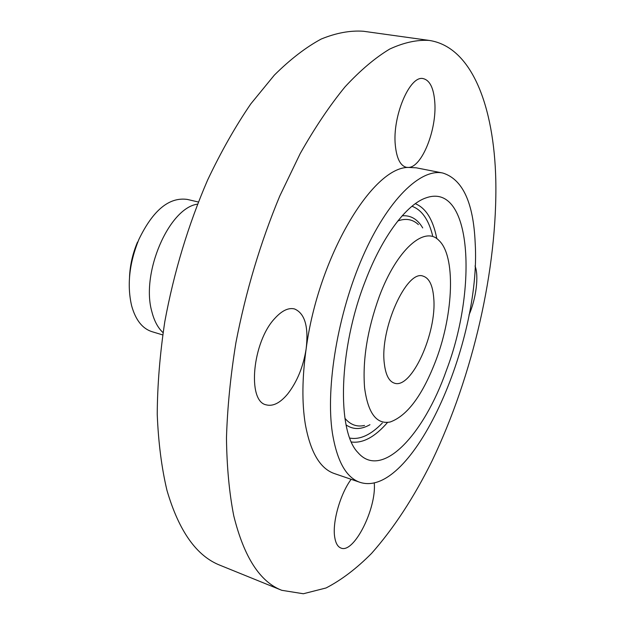 <?xml version="1.0" encoding="UTF-8"?>
<svg xmlns="http://www.w3.org/2000/svg" width="625" height="625" viewBox="0 0 625 625"><rect width="100%" height="100%" fill="white"/><g stroke="black" fill="none" stroke-linecap="round" stroke-linejoin="round"><path stroke-width="0.94" d="M469.008 314.961C476.133 298.594 479.023 275.75 475.039 265.969M233.742 515.734C243.984 557.062 259.992 581.922 281.766 590.305L303.352 593.75L326.055 587.969C341.445 580.016 356.625 568.477 371.602 553.352C393.828 528.211 413.977 497.391 432.047 460.906C472.969 375.492 497.625 268.914 495.789 179.766C494.055 107.141 472.195 46.844 429.188 40.422C416.984 39.672 403.844 42.539 389.758 49.031C375.25 57.727 360.344 70.328 345.039 86.852C329.703 105.586 314.75 127.828 300.195 153.578L279.75 196.07C260.406 242.625 245.789 291.516 235.906 342.734C230.516 376.055 227.375 407.828 226.469 438.07C226.844 466.93 229.266 492.812 233.742 515.734M287.734 393.906C297.164 381.711 303.305 366.711 306.141 348.898C308.75 326.742 304.883 313.43 294.547 308.953C288.484 307.453 281.891 310.617 274.789 318.43C252.414 341.93 246.977 401.281 266.156 404.836C272.984 406.633 280.172 402.984 287.734 393.906M395.336 145.43C396.688 158.492 400.383 165.797 406.422 167.328L408.578 167.438C422.008 167.141 436.922 129.555 434.797 102.32C433.75 88.234 429.922 80.344 423.297 78.641C409.906 74.773 392.156 116.508 395.336 145.43M351.148 479.305C340.188 494.016 332.109 522.594 334.75 537.414C335.711 543.25 337.75 546.789 340.867 548.016C353.828 554.172 376.758 508.336 374.242 482.812M442.789 173.023L416.281 167.82L408.578 167.438C372.68 166.57 318.25 256.711 306.141 348.898C302.141 377.719 301.859 402.758 305.281 424.016C310.375 452.117 320.047 468.625 334.312 473.539L359.875 482.297C411.891 499.516 481.43 342.273 475.18 242.961C473.445 202.578 462.648 179.266 442.789 173.023C420.547 168.234 387.766 199.602 362.812 256.5C337.852 313.258 325.492 387.211 332.359 432.805C336.961 461.07 346.133 477.57 359.875 482.297M429.188 40.422L363.383 31.25C350.211 30.336 336.156 32.93 321.211 39.039C305.891 47.289 290.266 59.32 274.344 75.125L250.797 103.891C235.422 126.375 221.023 151.766 207.609 180.062C188.25 224.883 173.977 272.078 164.805 321.656C159.938 353.945 157.414 384.82 157.234 414.289C158.367 442.461 161.617 467.836 166.969 490.398C178.93 531.219 196.672 556.195 220.195 565.328L281.766 590.305M365.383 280.867C338.578 348.789 336.625 431.313 357.969 452.586C381.633 480.266 423.82 434.922 446.391 370.406C477.953 287.781 471.688 181.992 426.273 197.789C406.891 204.047 382.484 235.938 365.383 280.867M197.484 204.156C168.961 207.969 140.664 273.273 151.883 311.789C154.242 320.992 157.961 327.938 163.039 332.617M198.336 202L187.352 199.43C169.156 196.859 152.992 210.211 138.852 239.492C129.266 263.18 126.867 285.297 131.648 305.852C135.617 319.984 142.367 328.586 151.906 331.648L162.703 334.922M137.523 242.07C132.695 253.461 130.023 265.156 129.516 277.156M384.344 363.703C385.664 374.93 389.023 381.414 394.406 383.164C411.461 389.562 437.047 332.719 433.734 298.047C432.758 285.367 429.211 278.062 423.102 276.133C406.75 269.219 379.594 329.172 384.344 363.703M379.352 296.312C396.922 249.164 424.805 225.375 438.844 240.367C455.82 255.812 453.617 312.953 436.32 359.273C422.859 394.844 407.469 415.758 390.148 422.008C376.5 424.586 367.977 413.164 364.578 387.742C362.445 360.062 367.375 329.586 379.352 296.312M351.406 441.992C362.883 443.508 374.938 436.984 387.555 422.438M436.82 238.703C433.164 219.789 425.992 208.117 415.297 203.688M382.312 423.055C370.859 434.906 360.023 439.914 349.805 438.086M411.961 206.266C421.719 209.797 428.594 219.555 432.586 235.539M422.711 227.93C417.531 219.148 410.68 215.109 402.156 215.82M346.102 424.914C353.125 429.789 361.078 429.719 369.953 424.703M397.852 220.945C405.867 218.062 412.711 219.273 418.375 224.594M364.531 425.43C356.961 427.195 350.43 424.828 344.938 418.32"/></g></svg>
